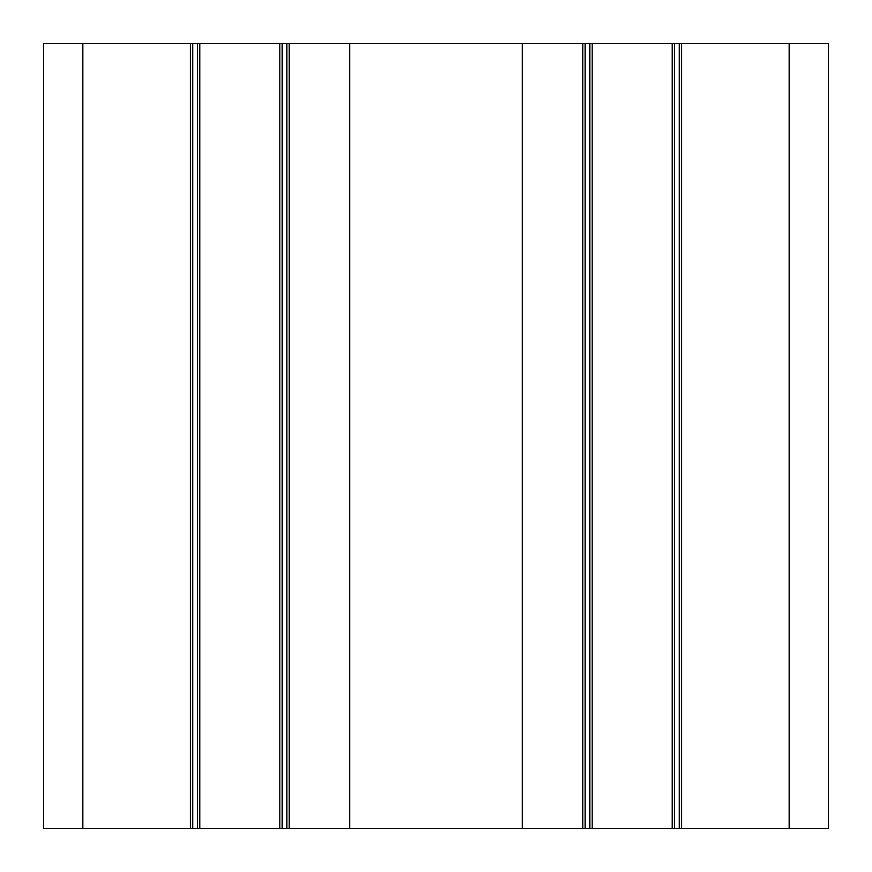 <?xml version="1.0" encoding="UTF-8"?>
<svg xmlns="http://www.w3.org/2000/svg" width="872" height="872" viewBox="0 0 872 872"><rect width="100%" height="100%" fill="white"/><g stroke="black" fill="none" stroke-linecap="round" stroke-linejoin="round"><path stroke-width="1.31" d="M82.84 43.6L43.6 43.6L43.6 828.4L82.84 828.4L82.84 43.6L190.358 43.6L190.358 828.4L192.712 828.4L192.712 43.6L190.358 43.6M192.712 43.6L286.888 43.6L286.888 828.4L289.242 828.4L289.242 43.6L286.888 43.6M289.242 43.6L582.758 43.6L582.758 828.4L585.112 828.4L585.112 43.6L582.758 43.6M585.112 43.6L679.288 43.6L679.288 828.4L681.642 828.4L681.642 43.6L679.288 43.6M681.642 43.6L789.16 43.6L789.16 828.4L828.4 828.4L828.4 43.6L789.16 43.6M789.16 828.4L681.642 828.4M679.288 828.4L585.112 828.4M582.758 828.4L289.242 828.4M286.888 828.4L192.712 828.4M190.358 828.4L82.84 828.4M522.328 43.6L522.328 828.4M349.672 828.4L349.672 43.6M592.175 828.4L592.175 43.6M672.225 828.4L672.225 43.6M279.825 828.4L279.825 43.6M199.775 828.4L199.775 43.6M589.821 828.4L589.821 43.6M674.579 828.4L674.579 43.6M282.179 828.4L282.179 43.6M197.421 828.4L197.421 43.6"/></g></svg>
